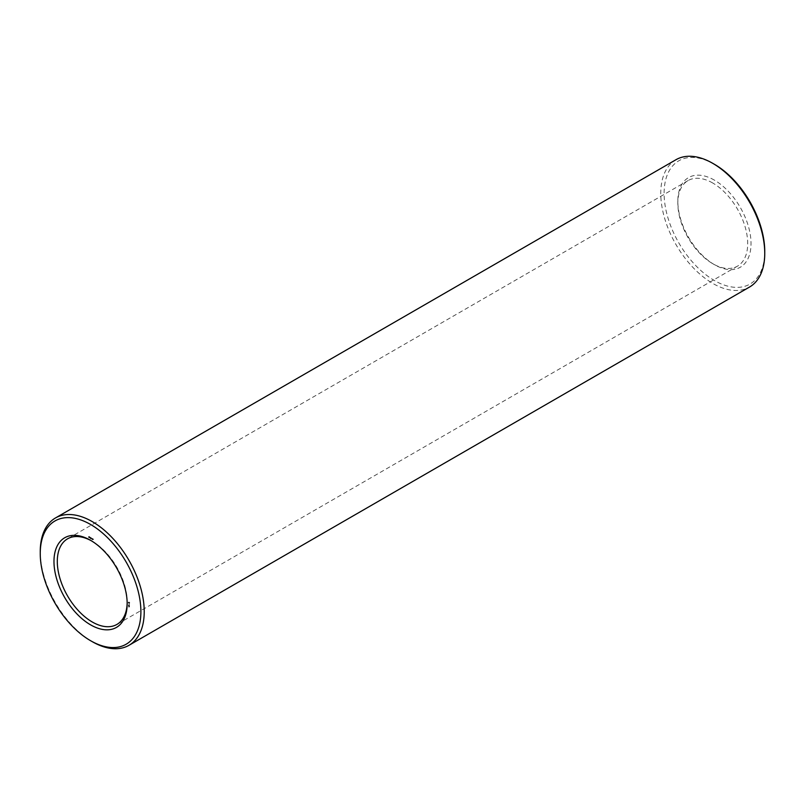 <?xml version="1.0" encoding="UTF-8"?>
<svg xmlns="http://www.w3.org/2000/svg" width="805" height="805" viewBox="0 0 805 805"><rect width="100%" height="100%" fill="white"/><g stroke="black" fill="none" stroke-linecap="round" stroke-linejoin="round"><path stroke-width="0.6" stroke-dasharray="4.03 3.02" d="M714.427 180.149A51.762 29.886 -120 0 0 677.83 201.28A51.762 29.886 -120 0 0 714.427 264.674A51.762 29.886 -120 0 0 751.025 243.543A51.762 29.886 -120 0 0 714.427 180.149M714.427 164.301A71.172 41.085 -120 0 0 664.105 193.361A71.172 41.085 -120 0 0 714.427 280.522A71.172 41.085 -120 0 0 764.75 251.462M712.767 183.027A49.407 28.527 -120 0 0 688.064 180.582A49.407 28.527 -120 0 0 677.83 203.202A49.407 28.527 -120 0 0 712.757 263.708A49.407 28.527 -120 0 0 737.461 266.163A49.407 28.527 -120 0 0 745.038 226.567A49.407 28.527 -120 0 0 712.767 183.027M675.999 159.702A73.517 42.444 -120 0 0 675.999 244.599A73.517 42.444 -120 0 0 749.525 287.043M127.16 602.744A49.407 28.527 -120 0 0 127.17 601.798A49.407 28.527 -120 0 0 92.243 541.292A49.407 28.527 -120 0 0 91.418 540.829M92.243 541.292A49.407 28.527 -120 0 0 92.233 541.292L90.573 540.326L92.233 541.292M40.25 551.616A73.517 42.444 -120 0 0 92.233 641.655M129.253 606.879L128.75 607.161L129.283 606.92M129.203 606.588L129.052 605.853L129.484 606.427M129.474 604.927L128.78 605.209M128.77 604.686L129.283 604.374M129.021 603.368L129.665 602.985L129.112 602.14M129.444 602.875L129.112 602.422L129.645 602.724M128.86 602.563L129.142 603.066M93.31 539.551L93.229 539.008L93.591 539.39M92.293 538.756L93.058 539.501L93.058 538.877M92.786 539.662L93.531 539.199M92.293 539.38L92.565 538.595M91.176 538.555L91.871 538.394M90.915 537.951L91.277 538.465L91.277 537.851M90.995 538.625L91.508 538.324M90.311 537.881L90.774 537.559L90.774 538.183L90.774 537.559M89.566 537.72L90.08 537.368M88.973 536.844L89.566 537.378L89.244 536.683M89.043 537.297L89.607 536.885M89.254 537.388L89.768 537.086M88.58 537.136L89.083 537.106M88.339 536.995L88.902 536.673M712.757 263.708L714.427 264.674M677.83 203.202L677.83 201.28M688.064 180.582L67.54 538.837M737.461 266.163L116.936 624.418M127.17 601.798L127.17 603.72"/><path stroke-width="1.21" d="M90.573 640.7L92.233 641.655A73.517 42.444 -120 0 0 129.001 645.298L749.525 287.043A73.517 42.444 -120 0 0 764.75 253.384L764.75 251.462A71.172 41.085 -120 0 0 714.427 164.301L712.767 163.345A73.517 42.444 -120 0 0 675.999 159.702L55.475 517.957A73.517 42.444 -120 0 0 40.25 551.616L40.25 553.538A71.172 41.085 -120 0 0 90.573 640.7A71.172 41.085 -120 0 0 140.895 611.639A71.172 41.085 -120 0 0 90.573 524.478A71.172 41.085 -120 0 0 40.25 553.538M764.75 253.384A73.517 42.444 -120 0 0 712.767 163.345L714.427 164.301M91.418 540.829A49.407 28.527 -120 0 0 67.54 538.837A49.407 28.527 -120 0 0 67.529 595.891A49.407 28.527 -120 0 0 116.936 624.418A49.407 28.527 -120 0 0 127.16 602.744M129.001 645.298A73.517 42.444 -120 0 0 140.271 586.382A73.517 42.444 -120 0 0 92.233 521.6A73.517 42.444 -120 0 0 55.475 517.957M90.573 540.326L90.573 540.326A51.762 29.886 -120 0 0 53.975 561.457A51.762 29.886 -120 0 0 90.573 624.851A51.762 29.886 -120 0 0 127.17 603.72A51.762 29.886 -120 0 0 90.573 540.326L90.573 540.326M129.203 606.588L128.77 606.014L129.203 606.588M129.203 605.964L128.75 605.41L129.203 605.964M129.364 602.885L128.589 602.442L129.213 603.237M92.293 538.756L92.293 539.38L92.293 538.756M90.995 538.012L90.995 538.625L90.995 538.012M90.492 537.72L90.492 538.344L90.492 537.72M88.973 536.844L89.295 537.539L88.973 536.844M128.589 602.774L129.132 602.502M88.963 537.267L89.496 536.965"/></g></svg>
